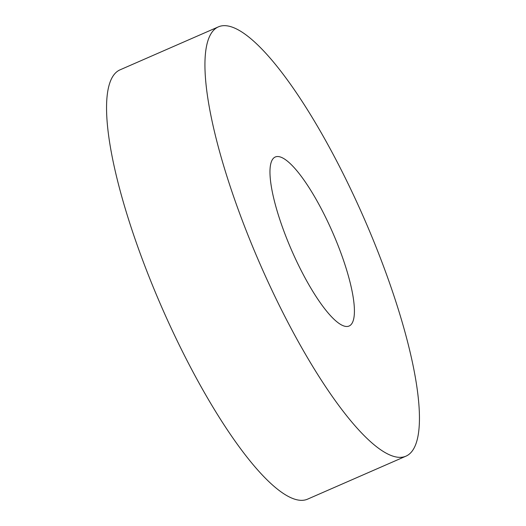 <?xml version="1.0" encoding="UTF-8"?>
<svg xmlns="http://www.w3.org/2000/svg" width="526" height="526" viewBox="0 0 526 526"><rect width="100%" height="100%" fill="white"/><g stroke="black" fill="none" stroke-linecap="round" stroke-linejoin="round"><path stroke-width="0.79" d="M270.482 287.124A234.248 56.815 -113.6 0 1 218.402 26.859A234.248 56.815 -113.6 0 1 353.899 195.889A234.248 56.815 -113.6 0 1 405.98 456.154A234.248 56.815 -113.6 0 1 270.482 287.124M405.98 456.154L307.598 499.141A234.248 56.815 -113.6 0 1 172.101 330.111A234.248 56.815 -113.6 0 1 120.02 69.846L218.402 26.859M328.612 223.55A92.221 22.368 -113.6 0 1 349.119 326.015A92.221 22.368 -113.6 0 1 295.77 259.463A92.221 22.368 -113.6 0 1 275.262 156.998A92.221 22.368 -113.6 0 1 328.612 223.55"/></g></svg>
